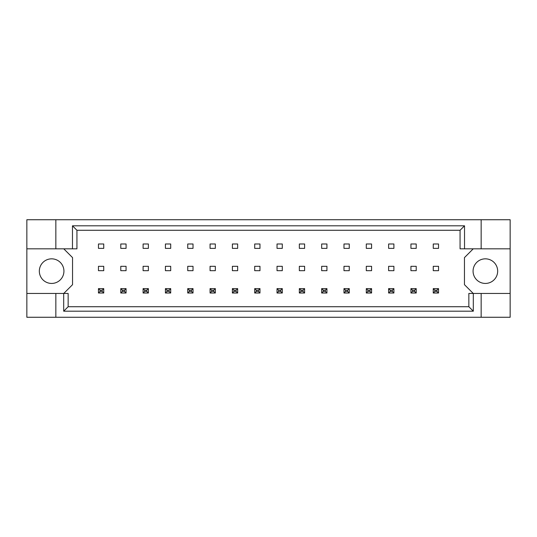 <?xml version="1.0" encoding="UTF-8"?>
<svg xmlns="http://www.w3.org/2000/svg" width="537" height="537" viewBox="0 0 537 537"><rect width="100%" height="100%" fill="white"/><g stroke="black" fill="none" stroke-linecap="round" stroke-linejoin="round"><path stroke-width="0.81" d="M63.93 271.138A12.304 12.304 0 0 1 51.633 283.435A12.304 12.304 0 0 1 39.329 271.138A12.304 12.304 0 0 1 51.633 258.834A12.304 12.304 0 0 1 63.93 271.138M497.671 271.138A12.304 12.304 0 0 1 485.367 283.435A12.304 12.304 0 0 1 473.07 271.138A12.304 12.304 0 0 1 485.367 258.834A12.304 12.304 0 0 1 497.671 271.138M26.85 248.819L55.848 248.819L55.848 219.734L26.85 219.734L26.85 293.457L68.152 293.457L68.152 306.728L468.848 306.728L468.848 293.457L473.312 293.457L473.312 311.192L63.688 311.192L63.688 293.457M126.061 266.305L120.785 266.305L120.785 270.695L126.061 270.695L126.061 266.305M126.061 243.986L120.785 243.986L120.785 248.376L126.061 248.376L126.061 243.986M103.742 266.305L98.466 266.305L98.466 270.695L103.742 270.695L103.742 266.305M103.742 243.986L98.466 243.986L98.466 248.376L103.742 248.376L103.742 243.986M63.755 293.457L72.542 284.67L72.542 257.606L63.755 248.819M473.245 248.819L464.458 257.606L464.458 284.67L473.245 293.457M148.38 248.376L148.38 243.986L143.104 243.986L143.104 248.376L148.38 248.376M170.699 248.376L170.699 243.986L165.423 243.986L165.423 248.376L170.699 248.376M193.018 248.376L193.018 243.986L187.742 243.986L187.742 248.376L193.018 248.376M215.337 248.376L215.337 243.986L210.068 243.986L210.068 248.376L215.337 248.376M237.656 248.376L237.656 243.986L232.387 243.986L232.387 248.376L237.656 248.376M259.975 248.376L259.975 243.986L254.706 243.986L254.706 248.376L259.975 248.376M282.294 248.376L282.294 243.986L277.025 243.986L277.025 248.376L282.294 248.376M304.613 248.376L304.613 243.986L299.344 243.986L299.344 248.376L304.613 248.376M326.932 248.376L326.932 243.986L321.663 243.986L321.663 248.376L326.932 248.376M349.258 248.376L349.258 243.986L343.982 243.986L343.982 248.376L349.258 248.376M371.577 248.376L371.577 243.986L366.301 243.986L366.301 248.376L371.577 248.376M393.896 248.376L393.896 243.986L388.62 243.986L388.62 248.376L393.896 248.376M416.215 248.376L416.215 243.986L410.939 243.986L410.939 248.376L416.215 248.376M438.534 248.376L438.534 243.986L433.258 243.986L433.258 248.376L438.534 248.376M148.38 270.695L148.38 266.305L143.104 266.305L143.104 270.695L148.38 270.695M170.699 270.695L170.699 266.305L165.423 266.305L165.423 270.695L170.699 270.695M193.018 270.695L193.018 266.305L187.742 266.305L187.742 270.695L193.018 270.695M215.337 270.695L215.337 266.305L210.068 266.305L210.068 270.695L215.337 270.695M237.656 270.695L237.656 266.305L232.387 266.305L232.387 270.695L237.656 270.695M259.975 270.695L259.975 266.305L254.706 266.305L254.706 270.695L259.975 270.695M282.294 270.695L282.294 266.305L277.025 266.305L277.025 270.695L282.294 270.695M304.613 270.695L304.613 266.305L299.344 266.305L299.344 270.695L304.613 270.695M326.932 270.695L326.932 266.305L321.663 266.305L321.663 270.695L326.932 270.695M349.258 270.695L349.258 266.305L343.982 266.305L343.982 270.695L349.258 270.695M371.577 270.695L371.577 266.305L366.301 266.305L366.301 270.695L371.577 270.695M393.896 270.695L393.896 266.305L388.62 266.305L388.62 270.695L393.896 270.695M416.215 270.695L416.215 266.305L410.939 266.305L410.939 270.695L416.215 270.695M438.534 270.695L438.534 266.305L433.258 266.305L433.258 270.695L438.534 270.695M26.85 293.457L26.85 317.266L510.15 317.266L510.15 219.734L481.152 219.734L481.152 248.819L460.061 248.819L460.061 230.272L76.939 230.272L76.939 248.819L72.475 248.819L72.475 225.808L464.525 225.808L464.525 248.819M481.152 317.266L481.152 293.457L510.15 293.457M55.848 219.734L481.152 219.734M55.848 248.819L72.475 248.819M55.848 317.266L55.848 293.457M481.152 293.457L473.312 293.457M510.15 248.819L481.152 248.819M473.312 311.192L468.848 306.728M63.688 311.192L68.152 306.728M72.475 225.808L76.939 230.272M464.525 225.808L460.061 230.272M100.05 290.202L100.05 291.437L102.158 291.437L102.158 290.202L100.05 290.202L98.466 288.624L103.742 288.624L102.158 290.202M103.742 288.624L103.742 293.014L102.158 291.437M100.05 291.437L98.466 293.014L98.466 288.624M103.742 293.014L98.466 293.014M122.369 290.202L122.369 291.437L124.477 291.437L124.477 290.202L122.369 290.202L120.785 288.624L126.061 288.624L124.477 290.202M126.061 288.624L126.061 293.014L124.477 291.437M122.369 291.437L120.785 293.014L120.785 288.624M126.061 293.014L120.785 293.014M144.688 290.202L144.688 291.437L146.796 291.437L146.796 290.202L144.688 290.202L143.104 288.624L148.38 288.624L146.796 290.202M148.38 288.624L148.38 293.014L146.796 291.437M144.688 291.437L143.104 293.014L143.104 288.624M148.38 293.014L143.104 293.014M189.326 290.202L189.326 291.437L191.434 291.437L191.434 290.202L189.326 290.202L187.742 288.624L193.018 288.624L191.434 290.202M193.018 288.624L193.018 293.014L191.434 291.437M189.326 291.437L187.742 293.014L187.742 288.624M193.018 293.014L187.742 293.014M233.964 290.202L233.964 291.437L236.072 291.437L236.072 290.202L233.964 290.202L232.387 288.624L237.656 288.624L236.072 290.202M237.656 288.624L237.656 293.014L236.072 291.437M233.964 291.437L232.387 293.014L232.387 288.624M237.656 293.014L232.387 293.014M278.602 290.202L278.602 291.437L280.717 291.437L280.717 290.202L278.602 290.202L277.025 288.624L282.294 288.624L280.717 290.202M282.294 288.624L282.294 293.014L280.717 291.437M278.602 291.437L277.025 293.014L277.025 288.624M282.294 293.014L277.025 293.014M167.007 290.202L167.007 291.437L169.115 291.437L169.115 290.202L167.007 290.202L165.423 288.624L170.699 288.624L169.115 290.202M170.699 288.624L170.699 293.014L169.115 291.437M167.007 291.437L165.423 293.014L165.423 288.624M170.699 293.014L165.423 293.014M211.645 290.202L211.645 291.437L213.753 291.437L213.753 290.202L211.645 290.202L210.068 288.624L215.337 288.624L213.753 290.202M215.337 288.624L215.337 293.014L213.753 291.437M211.645 291.437L210.068 293.014L210.068 288.624M215.337 293.014L210.068 293.014M256.283 290.202L256.283 291.437L258.398 291.437L258.398 290.202L256.283 290.202L254.706 288.624L259.975 288.624L258.398 290.202M259.975 288.624L259.975 293.014L258.398 291.437M256.283 291.437L254.706 293.014L254.706 288.624M259.975 293.014L254.706 293.014M300.928 290.202L300.928 291.437L303.036 291.437L303.036 290.202L300.928 290.202L299.344 288.624L304.613 288.624L303.036 290.202M304.613 288.624L304.613 293.014L303.036 291.437M300.928 291.437L299.344 293.014L299.344 288.624M304.613 293.014L299.344 293.014M323.247 290.202L323.247 291.437L325.355 291.437L325.355 290.202L323.247 290.202L321.663 288.624L326.932 288.624L325.355 290.202M326.932 288.624L326.932 293.014L325.355 291.437M323.247 291.437L321.663 293.014L321.663 288.624M326.932 293.014L321.663 293.014M367.885 290.202L367.885 291.437L369.993 291.437L369.993 290.202L367.885 290.202L366.301 288.624L371.577 288.624L369.993 290.202M371.577 288.624L371.577 293.014L369.993 291.437M367.885 291.437L366.301 293.014L366.301 288.624M371.577 293.014L366.301 293.014M412.523 290.202L412.523 291.437L414.631 291.437L414.631 290.202L412.523 290.202L410.939 288.624L416.215 288.624L414.631 290.202M416.215 288.624L416.215 293.014L414.631 291.437M412.523 291.437L410.939 293.014L410.939 288.624M416.215 293.014L410.939 293.014M345.566 290.202L345.566 291.437L347.674 291.437L347.674 290.202L345.566 290.202L343.982 288.624L349.258 288.624L347.674 290.202M349.258 288.624L349.258 293.014L347.674 291.437M345.566 291.437L343.982 293.014L343.982 288.624M349.258 293.014L343.982 293.014M390.204 290.202L390.204 291.437L392.312 291.437L392.312 290.202L390.204 290.202L388.62 288.624L393.896 288.624L392.312 290.202M393.896 288.624L393.896 293.014L392.312 291.437M390.204 291.437L388.62 293.014L388.62 288.624M393.896 293.014L388.62 293.014M434.842 290.202L434.842 291.437L436.95 291.437L436.95 290.202L434.842 290.202L433.258 288.624L438.534 288.624L436.95 290.202M438.534 288.624L438.534 293.014L436.95 291.437M434.842 291.437L433.258 293.014L433.258 288.624M438.534 293.014L433.258 293.014"/></g></svg>
